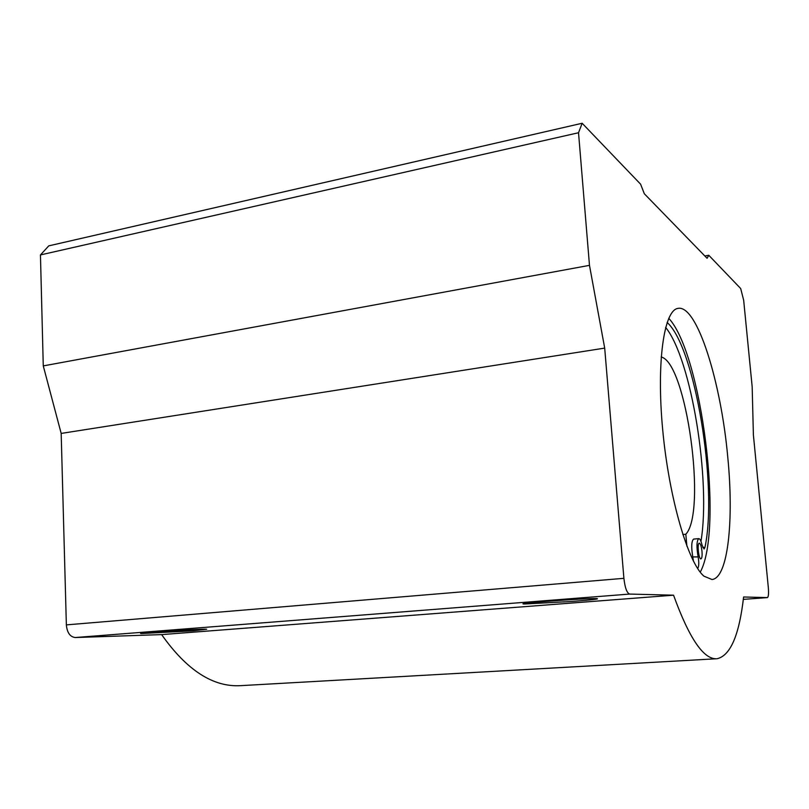 <?xml version="1.0" encoding="UTF-8"?>
<svg xmlns="http://www.w3.org/2000/svg" width="809" height="809" viewBox="0 0 809 809"><rect width="100%" height="100%" fill="white"/><g stroke="black" fill="none" stroke-linecap="round" stroke-linejoin="round"><path stroke-width="1.21" d="M582.156 123.261L578.526 132.737L40.45 254.936L48.762 245.865L582.156 123.261L640.607 184.199L644.328 193.755L707.076 258.283L708.785 255.28L704.841 255.988M686.892 546.166L685.82 534.243C706.965 511.945 686.345 362.189 661.175 357.012M693.424 561.112L692.787 556.936C691.169 547.096 691.432 541.15 693.586 539.097L698.784 538.612C696.62 540.796 696.407 546.884 698.137 556.895L692.787 556.936M700.968 541.363C711.05 480.93 691.483 359.054 665.635 327.402M701.99 551.323C701.403 546.318 700.503 543.608 699.289 543.183C696.923 543.051 698.673 559.545 700.958 558.888C701.959 558.352 702.303 555.834 701.99 551.323M700.24 572.155C723.711 529.47 701.888 353.846 668.75 318.291M698.784 538.612C699.977 538.693 701.079 540.908 702.101 545.266L704.073 549.008L704.952 547.38C717.907 486.856 695.113 346.899 667.122 322.478M697.641 568.484L698.086 567.776C699.016 565.37 699.006 561.608 698.036 556.471M682.816 534.527L685.82 534.243M578.526 132.737L589.478 265.352L604.697 348.103L623.901 578.324C624.973 587.809 626.894 593.068 629.665 594.069L673.553 595.191C689.329 638.706 703.84 659.881 717.087 658.728C730.426 655.674 739.264 635.095 743.602 596.991L767.407 597.598C768.499 596.89 768.793 593.482 768.307 587.385L753.391 434.959L752.178 386.844L743.663 300.2L740.68 288.53L708.785 255.28M703.931 576.16L711.991 579.517C728.09 578.061 734.006 520.177 727.776 457.287C721.092 382.232 697.085 304.305 677.982 308.381C664.037 310.069 656.261 362.078 662.743 430.257C669.104 498.395 688.166 563.034 703.931 576.16M40.45 254.936L43.271 365.901L61.181 433.422L66.358 624.882C67.117 632.719 70.09 636.936 75.308 637.532L161.638 634.61C186.899 670.408 213.343 687.417 240.951 685.638L716.501 658.759M589.478 265.352L43.271 365.901M604.697 348.103L61.181 433.422M572.701 601.411C592.036 599.863 600.066 598.923 596.759 598.579C586.687 598.013 510.742 603.757 524.616 603.999L572.701 601.411M193.321 630.808L206.689 629.23C200.46 628.674 131.523 633.214 141.444 633.538L193.321 630.808M673.553 595.191L161.638 634.61M698.086 567.776L697.237 567.847M704.952 547.38L702.839 547.572M623.901 578.324L66.358 624.882M629.665 594.069L75.308 637.532M767.357 597.598L743.309 599.378L767.407 597.598"/></g></svg>
